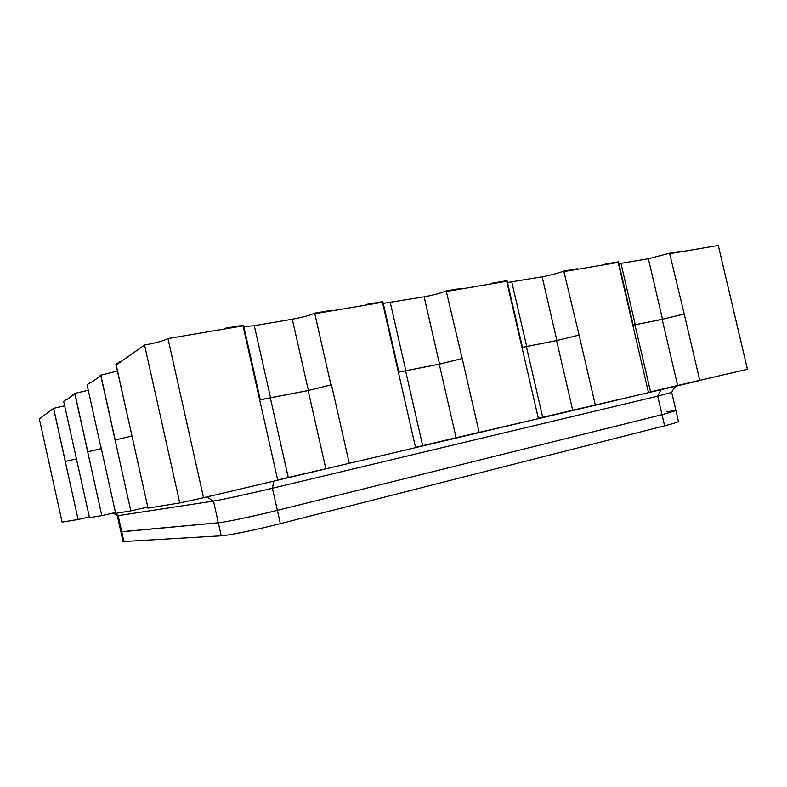 <?xml version="1.0" encoding="UTF-8"?>
<svg xmlns="http://www.w3.org/2000/svg" width="787" height="787" viewBox="0 0 787 787"><rect width="100%" height="100%" fill="white"/><g stroke="black" fill="none" stroke-linecap="round" stroke-linejoin="round"><path stroke-width="1.18" d="M203.548 497.718L277.762 480.198L243.026 325.867L167.985 338.558L203.548 497.718L179.761 502.952L148.025 508.117L116.201 364.942L120.077 362.227L119.949 361.646L121.198 361.43M119.949 361.646L115.945 364.46L131.331 433.007L116.201 364.942L144.552 345.04C156.042 342.945 163.844 340.781 167.985 338.558M147.799 507.094L130.819 510.911L100.825 375.733L91.39 382.354M115.482 512.534L101.818 515.633L74.893 393.933L67.318 399.245M64.682 405.836L53.644 408.345L39.35 418.881L62.104 522.086L78.09 519.489L53.664 408.837L65.282 461.467L76.506 458.9L65.282 461.467M747.365 369.005L718.747 247.354M662.152 319.335L677.617 385.473L747.434 369.29L718.315 245.485L670.081 253.64L681.876 251.653L681.758 251.151L669.57 253.207L684.218 313.983L662.152 319.335L632.797 325.228M556.576 340.574L572.7 410.224L648.518 392.654L618.169 262.425L564.348 271.525L577.422 269.311L577.294 268.79L563.787 271.072L579.094 335.095L556.576 340.574L521.978 347.47M439.264 364.174L456.106 437.739L538.406 418.654L506.71 281.274L446.809 291.406L461.369 288.947L461.241 288.386L446.19 290.934L462.205 358.557L439.264 364.174L398.399 372.221M331.475 384.794L349.261 463.317L415.595 447.646L382.452 302.287L315.351 313.639L331.681 310.875L331.543 310.285L314.672 313.137L330.933 384.902L331.475 384.794L308.16 390.559L259.7 399.934M349.261 463.317L277.703 479.962M456.106 437.739L415.536 447.37M572.7 410.224L538.338 418.359M677.617 385.473L648.449 392.359M89.325 516.931L78.09 519.489M101.818 515.633L89.482 517.639L63.668 401.281L66.285 399.442M130.819 510.911L115.669 513.38L100.775 446.17M699.8 380.544L684.218 313.983M595.356 405.207L579.094 335.095M479.204 432.634L462.205 358.557M144.552 345.04L179.761 502.952M53.644 408.345L65.36 461.428M101.336 448.679L87.691 451.807L74.893 393.933L72.06 395.369L74.873 393.392L88.272 390.263M100.667 446.219L87.062 384.804L90.259 382.551M74.873 393.392L87.79 451.768L101.326 448.649M117.42 371.07L100.815 375.114L97.47 378.094L100.825 375.733L115.089 440.012L132 436.008M132.009 436.047L115.089 440.012M100.815 375.114L115.207 439.963M603.196 264.953L605.478 264.029L605.606 264.55L618.169 262.425L632.61 324.392M618.897 263.714L648.35 258.746L669.57 253.207M605.478 264.029L618.464 261.835L633.014 324.264M632.787 325.188L662.497 319.237L683.824 314.062M490.606 283.999L492.613 283.094L492.741 283.635L506.71 281.274L521.791 346.644M492.613 283.094L507.054 280.654L522.243 346.506M507.477 282.523L542.145 276.788C550.359 275.273 557.57 273.364 563.787 271.072M521.968 347.421L556.881 340.486L578.661 335.173M365.03 305.238L366.693 304.353L366.821 304.933L382.452 302.287L398.212 371.405L398.724 371.297L398.222 371.474M366.693 304.353L382.836 301.628L398.724 371.297M383.239 303.388L424.144 296.827C433.165 295.164 440.513 293.207 446.19 290.934M398.379 372.153L439.54 364.086L461.723 358.656M224.098 329.074L225.298 328.228L225.436 328.848L243.026 325.867L259.543 399.235L260.123 399.117L259.562 399.343M243.813 326.654L254.299 325.67L292.282 319.217C302.257 317.397 309.724 315.371 314.672 313.137M225.298 328.228L243.478 325.159L260.123 399.117M259.671 399.826L308.386 390.48L330.933 384.902M699.22 380.662L244.993 487.93M666.432 411.749L675.925 410.568L678.473 421.448C678.374 422.009 673.761 423.465 664.622 425.816L662.034 414.69L675.925 410.568L662.034 414.69L277.378 510.35C254.093 516.174 225.171 522.243 218.333 522.775L120.873 531.766L121.749 531.805L118.168 515.652L117.312 515.682M664.622 425.816L280.359 523.64C257.103 529.602 228.141 535.534 221.245 535.809L218.333 522.775C225.171 522.243 254.093 516.174 277.378 510.35L272.4 488.235C249.076 493.823 220.212 500.099 213.474 501.073L118.168 515.652L113.761 512.908M206.656 496.99L213.474 501.073L218.333 522.775L121.749 531.805L123.893 541.505L123.008 541.407L117.106 514.747M675.925 410.568L671.685 392.398L657.706 396.156L662.034 414.69L277.378 510.35L280.359 523.64M221.245 535.809L123.893 541.505M660.991 389.713L657.706 396.156L272.4 488.235L273.797 481.152M308.16 390.559L325.779 468.491M270.403 398.153L288.249 477.345M634.942 324.815L650.564 391.847M526.395 346.644L542.705 417.307M405.62 370.952L422.658 445.629M620.973 263.399L635.266 324.716M648.35 258.746L662.497 319.237M542.145 276.788L556.881 340.486M511.786 281.943L526.7 346.555M424.144 296.827L439.54 364.086M390.293 302.572L405.876 370.864M254.299 325.67L270.62 398.074M292.282 319.217L308.386 390.48M113.19 513.035L117.371 515.741M671.636 392.516C673.19 389.309 674.675 387.184 676.102 386.151"/></g></svg>
